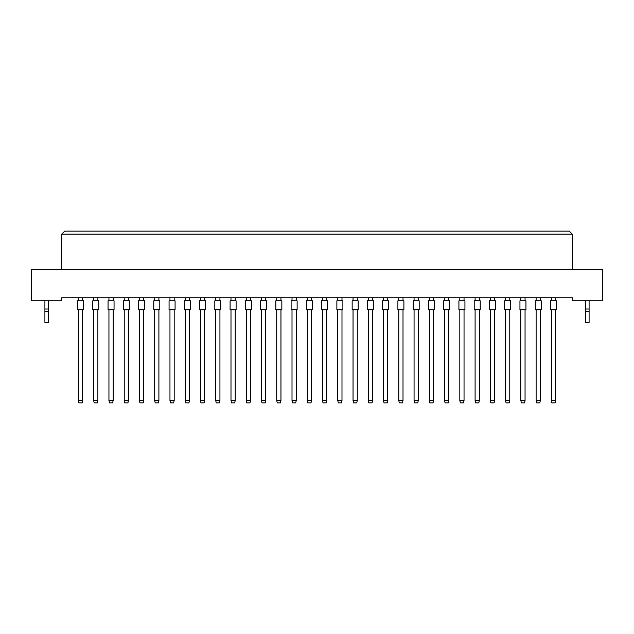 <?xml version="1.0" encoding="UTF-8"?>
<svg xmlns="http://www.w3.org/2000/svg" width="634" height="634" viewBox="0 0 634 634"><rect width="100%" height="100%" fill="white"/><g stroke="black" fill="none" stroke-linecap="round" stroke-linejoin="round"><path stroke-width="0.95" d="M572.272 300.785L602.3 300.785L602.3 269.553L31.7 269.553L31.7 300.785L61.728 300.785L61.728 297.782L572.272 297.782L572.272 300.785M572.272 269.553L572.272 234.112L61.728 234.112L61.728 269.553M61.728 234.112L64.731 231.109L569.269 231.109L572.272 234.112M77.53 309.796L77.53 300.785L83.537 300.785L83.537 309.796L77.53 309.796L77.53 300.785L77.53 309.796M82.634 309.796L82.634 400.49L82.151 402.891L78.909 402.891L78.426 400.49L78.426 309.796M78.426 400.49L82.634 400.49M78.426 300.785L78.426 297.782M82.634 297.782L82.634 300.785M83.537 309.796L83.537 300.785L83.537 309.796M92.786 309.796L92.786 300.785L98.793 300.785L98.793 309.796L92.786 309.796L92.786 300.785M97.89 309.796L97.89 400.49L97.406 402.891L94.165 402.891L93.681 400.49L93.681 309.796M93.681 400.49L97.89 400.49M93.681 300.785L93.681 297.782M97.89 297.782L97.89 300.785M98.793 309.796L98.793 300.785M108.042 309.796L108.042 300.785L114.049 300.785L114.049 309.796L108.042 309.796L108.042 300.785M113.145 309.796L113.145 400.49L112.662 402.891L109.42 402.891L108.945 400.49L108.945 309.796M108.945 400.49L113.145 400.49M108.945 300.785L108.945 297.782M113.145 297.782L113.145 300.785M138.553 309.796L138.553 300.785L144.56 300.785L144.56 309.796L138.553 309.796M143.656 309.796L143.656 400.49L143.181 402.891L139.932 402.891L139.456 400.49L139.456 309.796M139.456 400.49L143.656 400.49M139.456 300.785L139.456 297.782M143.656 297.782L143.656 300.785M169.064 309.796L169.064 300.785L175.071 300.785L175.071 309.796L169.064 309.796M174.168 309.796L174.168 400.49L173.692 402.891L170.443 402.891L169.967 400.49L169.967 309.796M169.967 400.49L174.168 400.49M169.967 300.785L169.967 297.782M174.168 297.782L174.168 300.785M199.575 309.796L199.575 300.785L205.582 300.785L205.582 309.796L199.575 309.796M204.679 309.796L204.679 400.49L204.203 402.891L200.954 402.891L200.479 400.49L200.479 309.796M200.479 400.49L204.679 400.49M200.479 300.785L200.479 297.782M204.679 297.782L204.679 300.785M114.049 309.796L114.049 300.785M123.297 309.796L123.297 300.785L129.304 300.785L129.304 309.796L123.297 309.796L123.297 300.785M128.401 309.796L128.401 400.49L127.917 402.891L124.676 402.891L124.201 400.49L124.201 309.796M124.201 400.49L128.401 400.49M124.201 300.785L124.201 297.782M128.401 297.782L128.401 300.785M153.808 309.796L153.808 300.785L159.816 300.785L159.816 309.796L153.808 309.796M158.912 309.796L158.912 400.49L158.437 402.891L155.187 402.891L154.712 400.49L154.712 309.796M154.712 400.49L158.912 400.49M154.712 300.785L154.712 297.782M158.912 297.782L158.912 300.785M184.32 309.796L184.32 300.785L190.327 300.785L190.327 309.796L184.32 309.796M189.423 309.796L189.423 400.49L188.948 402.891L185.699 402.891L185.223 400.49L185.223 309.796M185.223 400.49L189.423 400.49M185.223 300.785L185.223 297.782M189.423 297.782L189.423 300.785M214.831 309.796L214.831 300.785L220.838 300.785L220.838 309.796L214.831 309.796M219.935 309.796L219.935 400.49L219.459 402.891L216.218 402.891L215.734 400.49L215.734 309.796M215.734 400.49L219.935 400.49M215.734 300.785L215.734 297.782M219.935 297.782L219.935 300.785M129.304 309.796L129.304 300.785M159.816 309.796L159.816 300.785L159.816 309.796M220.838 309.796L220.838 300.785L220.838 309.796M48.517 311.294L44.911 311.294L44.911 322.405L48.517 322.405L48.517 309.012L44.911 309.012L44.911 300.785M48.517 309.012L48.517 300.785M44.911 311.294L44.911 309.012M589.089 311.294L585.483 311.294L585.483 322.405L589.089 322.405L589.089 309.012L585.483 309.012L585.483 300.785M589.089 309.012L589.089 300.785M585.483 311.294L585.483 309.012M230.087 309.796L230.087 300.785L236.094 300.785L236.094 309.796L230.087 309.796M235.19 309.796L235.19 400.49L234.715 402.891L231.473 402.891L230.99 400.49L230.99 309.796M230.99 400.49L235.19 400.49M230.99 300.785L230.99 297.782M235.19 297.782L235.19 300.785M260.598 309.796L260.598 300.785L266.605 300.785L266.605 309.796L260.598 309.796M265.709 309.796L265.709 400.49L265.226 402.891L261.985 402.891L261.501 400.49L261.501 309.796M261.501 400.49L265.709 400.49M261.501 300.785L261.501 297.782M265.709 297.782L265.709 300.785M291.109 309.796L291.109 300.785L297.116 300.785L297.116 309.796L291.109 309.796M296.221 309.796L296.221 400.49L295.737 402.891L292.496 402.891L292.012 400.49L292.012 309.796M292.012 400.49L296.221 400.49M292.012 300.785L292.012 297.782M296.221 297.782L296.221 300.785M245.342 309.796L245.342 300.785L251.349 300.785L251.349 309.796L245.342 309.796M250.454 309.796L250.454 400.49L249.97 402.891L246.729 402.891L246.246 400.49L246.246 309.796M246.246 400.49L250.454 400.49M246.246 300.785L246.246 297.782M250.454 297.782L250.454 300.785M275.853 309.796L275.853 300.785L281.861 300.785L281.861 309.796L275.853 309.796M280.965 309.796L280.965 400.49L280.482 402.891L277.24 402.891L276.757 400.49L276.757 309.796M276.757 400.49L280.965 400.49M276.757 300.785L276.757 297.782M280.965 297.782L280.965 300.785M306.373 309.796L306.373 300.785L312.372 300.785L312.372 309.796L306.373 309.796M311.476 309.796L311.476 400.49L310.993 402.891L307.752 402.891L307.268 400.49L307.268 309.796M307.268 400.49L311.476 400.49M307.268 300.785L307.268 297.782M311.476 297.782L311.476 300.785M336.884 309.796L336.884 300.785L342.891 300.785L342.891 309.796L336.884 309.796M341.988 309.796L341.988 400.49L341.504 402.891L338.263 402.891L337.779 400.49L337.779 309.796M337.779 400.49L341.988 400.49M337.779 300.785L337.779 297.782M341.988 297.782L341.988 300.785M367.395 309.796L367.395 300.785L373.402 300.785L373.402 309.796L367.395 309.796M372.499 309.796L372.499 400.49L372.015 402.891L368.774 402.891L368.291 400.49L368.291 309.796M368.291 400.49L372.499 400.49M368.291 300.785L368.291 297.782M372.499 297.782L372.499 300.785M397.906 309.796L397.906 300.785L403.913 300.785L403.913 309.796L397.906 309.796M403.01 309.796L403.01 400.49L402.527 402.891L399.285 402.891L398.81 400.49L398.81 309.796M398.81 400.49L403.01 400.49M398.81 300.785L398.81 297.782M403.01 297.782L403.01 300.785M428.418 309.796L428.418 300.785L434.425 300.785L434.425 309.796L428.418 309.796M433.521 309.796L433.521 400.49L433.046 402.891L429.797 402.891L429.321 400.49L429.321 309.796M429.321 400.49L433.521 400.49M429.321 300.785L429.321 297.782M433.521 297.782L433.521 300.785M458.929 309.796L458.929 300.785L464.936 300.785L464.936 309.796L458.929 309.796L458.929 300.785L458.929 309.796M464.033 309.796L464.033 400.49L463.557 402.891L460.308 402.891L459.832 400.49L459.832 309.796M459.832 400.49L464.033 400.49M459.832 300.785L459.832 297.782M464.033 297.782L464.033 300.785M489.44 309.796L489.44 300.785L495.447 300.785L495.447 309.796L489.44 309.796L489.44 300.785L489.44 309.796M494.544 309.796L494.544 400.49L494.068 402.891L490.819 402.891L490.344 400.49L490.344 309.796M490.344 400.49L494.544 400.49M490.344 300.785L490.344 297.782M494.544 297.782L494.544 300.785M519.951 309.796L519.951 300.785L525.958 300.785L525.958 309.796L519.951 309.796L519.951 300.785M525.055 309.796L525.055 400.49L524.58 402.891L521.338 402.891L520.855 400.49L520.855 309.796M520.855 400.49L525.055 400.49M520.855 300.785L520.855 297.782M525.055 297.782L525.055 300.785M550.463 309.796L550.463 300.785L556.47 300.785L556.47 309.796L550.463 309.796L550.463 300.785L550.463 309.796M555.574 309.796L555.574 400.49L555.091 402.891L551.849 402.891L551.366 400.49L551.366 309.796M551.366 400.49L555.574 400.49M551.366 300.785L551.366 297.782M555.574 297.782L555.574 300.785M464.936 309.796L464.936 300.785L464.936 309.796M556.47 309.796L556.47 300.785L556.47 309.796M321.628 309.796L321.628 300.785L327.627 300.785L327.627 309.796L321.628 309.796M326.732 309.796L326.732 400.49L326.248 402.891L323.007 402.891L322.524 400.49L322.524 309.796M322.524 400.49L326.732 400.49M322.524 300.785L322.524 297.782M326.732 297.782L326.732 300.785M352.139 309.796L352.139 300.785L358.147 300.785L358.147 309.796L352.139 309.796M357.243 309.796L357.243 400.49L356.76 402.891L353.518 402.891L353.035 400.49L353.035 309.796M353.035 400.49L357.243 400.49M353.035 300.785L353.035 297.782M357.243 297.782L357.243 300.785M382.651 309.796L382.651 300.785L388.658 300.785L388.658 309.796L382.651 309.796L382.651 300.785M387.754 309.796L387.754 400.49L387.271 402.891L384.03 402.891L383.546 400.49L383.546 309.796M383.546 400.49L387.754 400.49M383.546 300.785L383.546 297.782M387.754 297.782L387.754 300.785M413.162 309.796L413.162 300.785L419.169 300.785L419.169 309.796L413.162 309.796M418.266 309.796L418.266 400.49L417.782 402.891L414.541 402.891L414.065 400.49L414.065 309.796M414.065 400.49L418.266 400.49M414.065 300.785L414.065 297.782M418.266 297.782L418.266 300.785M443.673 309.796L443.673 300.785L449.68 300.785L449.68 309.796L443.673 309.796M448.777 309.796L448.777 400.49L448.301 402.891L445.052 402.891L444.577 400.49L444.577 309.796M444.577 400.49L448.777 400.49M444.577 300.785L444.577 297.782M448.777 297.782L448.777 300.785M474.184 309.796L474.184 300.785L480.192 300.785L480.192 309.796L474.184 309.796M479.288 309.796L479.288 400.49L478.813 402.891L475.563 402.891L475.088 400.49L475.088 309.796M475.088 400.49L479.288 400.49M475.088 300.785L475.088 297.782M479.288 297.782L479.288 300.785M504.696 309.796L504.696 300.785L510.703 300.785L510.703 309.796L504.696 309.796L504.696 300.785M509.799 309.796L509.799 400.49L509.324 402.891L506.083 402.891L505.599 400.49L505.599 309.796M505.599 400.49L509.799 400.49M505.599 300.785L505.599 297.782M509.799 297.782L509.799 300.785M535.207 309.796L535.207 300.785L541.214 300.785L541.214 309.796L535.207 309.796L535.207 300.785M540.319 309.796L540.319 400.49L539.835 402.891L536.594 402.891L536.11 400.49L536.11 309.796M536.11 400.49L540.319 400.49M536.11 300.785L536.11 297.782M540.319 297.782L540.319 300.785M358.147 309.796L358.147 300.785L358.147 309.796M388.658 309.796L388.658 300.785L388.658 309.796M541.214 309.796L541.214 300.785L541.214 309.796M480.192 309.796L480.192 300.785M510.703 309.796L510.703 300.785"/></g></svg>
